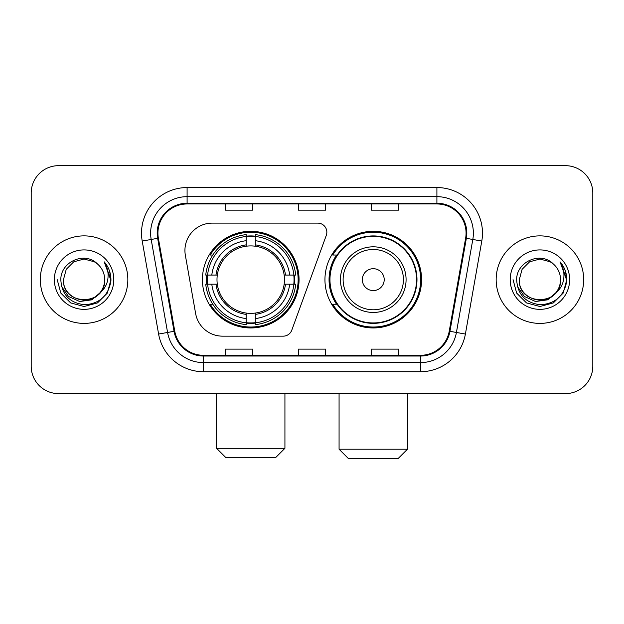 <?xml version="1.0" encoding="UTF-8"?>
<svg xmlns="http://www.w3.org/2000/svg" width="624" height="624" viewBox="0 0 624 624"><rect width="100%" height="100%" fill="white"/><g stroke="black" fill="none" stroke-linecap="round" stroke-linejoin="round"><path stroke-width="0.94" d="M184.93 250.458A27.347 27.347 0 0 0 185.344 255.208L195.632 313.56A27.347 27.347 0 0 0 222.565 336.157L283.218 336.157A9.118 9.118 0 0 0 291.79 330.158L326.297 235.342A9.118 9.118 0 0 0 317.733 223.111L212.277 223.111A27.347 27.347 0 0 0 184.93 250.458M324.948 279.638A48.321 48.321 0 0 0 373.269 327.951A48.321 48.321 0 0 0 421.582 279.638A48.321 48.321 0 0 0 373.269 231.317A48.321 48.321 0 0 0 324.948 279.638M202.418 279.638A48.321 48.321 0 0 0 250.731 327.951A48.321 48.321 0 0 0 299.052 279.638A48.321 48.321 0 0 0 250.731 231.317A48.321 48.321 0 0 0 202.418 279.638M206.755 284.193A44.218 44.218 0 0 1 206.755 275.075M336.531 304.247A44.218 44.218 0 0 1 336.531 255.021M31.2 193.027L31.2 366.249A27.347 27.347 0 0 0 58.547 393.596L565.453 393.596A27.347 27.347 0 0 0 592.8 366.249L592.8 193.027A27.347 27.347 0 0 0 565.453 165.672L58.547 165.672A27.347 27.347 0 0 0 31.2 193.027L31.2 366.249M40.318 279.638A43.758 43.758 0 0 0 84.076 323.396A43.758 43.758 0 0 0 127.842 279.638A43.758 43.758 0 0 0 84.076 235.872A43.758 43.758 0 0 0 40.318 279.638A43.758 43.758 0 0 0 84.076 323.396A43.758 43.758 0 0 0 127.842 279.638A43.758 43.758 0 0 0 84.076 235.872A43.758 43.758 0 0 0 40.318 279.638M496.158 279.638A43.758 43.758 0 0 0 539.924 323.396A43.758 43.758 0 0 0 583.682 279.638A43.758 43.758 0 0 0 539.924 235.872A43.758 43.758 0 0 0 496.158 279.638A43.758 43.758 0 0 0 539.924 323.396A43.758 43.758 0 0 0 583.682 279.638A43.758 43.758 0 0 0 539.924 235.872A43.758 43.758 0 0 0 496.158 279.638M157.927 233.142A29.172 29.172 0 0 1 187.099 203.962L436.901 203.962A29.172 29.172 0 0 1 465.629 238.204L449.233 331.196A29.172 29.172 0 0 1 420.506 355.306L203.494 355.306A29.172 29.172 0 0 1 174.767 331.196L158.371 238.204A29.172 29.172 0 0 1 157.927 233.142M157.193 233.142A29.905 29.905 0 0 0 157.646 238.329L174.049 331.321A29.905 29.905 0 0 0 203.494 356.031L420.506 356.031A29.905 29.905 0 0 0 449.951 331.321L466.354 238.329A29.905 29.905 0 0 0 436.901 203.237L187.099 203.237A29.905 29.905 0 0 0 157.193 233.142M142.21 241.051A45.583 45.583 0 0 1 187.099 187.551L436.901 187.551A45.583 45.583 0 0 1 481.79 241.051L465.395 334.051A45.583 45.583 0 0 1 420.506 371.717L203.494 371.717A45.583 45.583 0 0 1 158.605 334.051L142.21 241.051L151.187 239.468A36.465 36.465 0 0 1 187.099 196.669L436.901 196.669A36.465 36.465 0 0 1 472.813 239.468L456.417 332.467A36.465 36.465 0 0 1 420.506 362.599L203.494 362.599A36.465 36.465 0 0 1 167.583 332.467L151.187 239.468A36.465 36.465 0 0 1 150.634 233.142M565.453 165.672L58.547 165.672M58.547 393.596L565.453 393.596M592.8 366.249L592.8 193.027M449.951 331.321L456.417 332.467L472.813 239.468L481.79 241.051M298.327 203.962L298.327 210.14L325.673 210.14L325.673 203.962M225.389 203.962L225.389 210.14L252.743 210.14L252.743 203.962M371.257 203.962L371.257 210.14L398.611 210.14L398.611 203.962M325.673 355.306L325.673 349.128L298.327 349.128L298.327 355.306M252.743 355.306L252.743 349.128L225.389 349.128L225.389 355.306M398.611 355.306L398.611 349.128L371.257 349.128L371.257 355.306M99.863 292.874C88.928 307.655 62.4 298.202 63.476 279.638C62.213 306.212 105.94 306.212 104.684 279.638C105.94 306.212 62.213 306.212 63.476 279.638L66.238 269.334L73.772 261.791L84.076 259.03L94.38 261.791L97.578 264.069C84.934 250.817 60.59 261.729 60.817 279.638C61.745 294.684 69.716 303.053 84.739 304.754C99.536 303.685 108.256 295.823 110.908 281.182L110.947 279.638C110.869 272.875 108.623 266.939 104.2 261.83C107.562 267.345 108.748 273.281 107.757 279.638C106.79 285.043 104.161 289.45 99.863 292.874A20.608 20.608 0 0 0 104.684 279.638C105.94 306.212 62.213 306.212 63.476 279.638L66.238 269.334L73.772 261.791M104.684 279.638A20.608 20.608 0 0 0 97.578 264.069M101.182 291.767L91.876 299.816L79.685 301.517L68.468 296.439L61.456 286.315M54.358 279.638A29.718 29.718 0 0 0 84.076 309.356A29.718 29.718 0 0 0 113.802 279.638A29.718 29.718 0 0 0 84.076 249.912A29.718 29.718 0 0 0 54.358 279.638M104.2 261.83L110.939 280.418L109.684 271.495L110.939 280.418L109.684 271.495L110.939 280.418L104.403 262.057L110.939 280.418L104.403 262.057L110.947 279.638L107.351 293.069L97.516 302.905L84.076 306.509L70.645 302.905L60.809 293.069L57.205 279.638M104.403 262.057L110.939 280.433M275.808 457.415L225.662 457.415L216.544 448.297L284.926 448.297L275.808 457.415M255.294 322.795L255.294 324.628A45.217 45.217 0 0 0 295.721 284.193L293.888 284.193A43.399 43.399 0 0 1 255.294 322.795L255.294 318.575A39.203 39.203 0 0 0 289.669 284.193L284.154 284.193A33.735 33.735 0 0 0 255.294 246.215L255.294 236.48A43.399 43.399 0 0 1 293.888 275.075L295.721 275.075A45.217 45.217 0 0 0 255.294 234.647L255.294 236.48M207.581 284.193L205.748 284.193A45.217 45.217 0 0 0 246.176 324.628L246.176 322.795A43.399 43.399 0 0 1 207.581 284.193L211.801 284.193A39.203 39.203 0 0 0 246.176 318.575L246.176 313.061A33.735 33.735 0 0 0 284.154 284.193L285.503 284.193A35.069 35.069 0 0 1 255.294 314.402L255.294 318.575M246.176 236.48L246.176 234.647A45.217 45.217 0 0 0 205.748 275.075L207.581 275.075A43.399 43.399 0 0 1 246.176 236.48L246.176 240.7A39.203 39.203 0 0 0 211.801 275.075L217.308 275.075A33.735 33.735 0 0 0 246.176 313.061L246.176 314.402A35.069 35.069 0 0 1 215.966 284.193L211.801 284.193M207.667 284.193A43.306 43.306 0 0 1 207.667 275.075M255.294 236.574A43.306 43.306 0 0 0 246.176 236.574M293.803 275.075A43.306 43.306 0 0 1 293.803 284.193M293.888 275.075L289.669 275.075A39.203 39.203 0 0 0 255.294 240.7M289.669 284.193L293.888 284.193M246.176 318.575L246.176 322.795M284.154 275.075L289.669 275.075M255.294 313.115L255.294 314.402M246.176 313.061A33.735 33.735 0 0 1 217.308 284.193L215.966 284.193M255.294 322.702A43.306 43.306 0 0 1 246.176 322.702M211.801 275.075L207.581 275.075M246.176 246.152L246.176 240.7M255.294 246.215A33.735 33.735 0 0 0 217.308 275.075L215.966 275.075A35.069 35.069 0 0 1 246.176 244.865M255.294 246.152L255.294 244.865A35.069 35.069 0 0 1 285.503 275.075M212.8 255.021L210.218 255.021A47.408 47.408 0 0 1 298.139 279.638A47.408 47.408 0 0 1 210.218 304.247L212.8 304.247M398.338 458.328L348.192 458.328L339.074 449.21L407.456 449.21L398.338 458.328M384.205 279.638A10.943 10.943 0 0 0 373.269 268.694A10.943 10.943 0 0 0 362.326 279.638A10.943 10.943 0 0 0 373.269 290.573A10.943 10.943 0 0 0 384.205 279.638M406.084 279.638A32.822 32.822 0 0 0 373.269 246.815A32.822 32.822 0 0 0 340.447 279.638A32.822 32.822 0 0 0 373.269 312.452A32.822 32.822 0 0 0 406.084 279.638A32.822 32.822 0 0 1 373.269 312.452A32.822 32.822 0 0 1 340.447 279.638M416.567 279.638A43.306 43.306 0 0 0 373.269 236.332A43.306 43.306 0 0 0 329.963 279.638A43.306 43.306 0 0 0 373.269 322.943A43.306 43.306 0 0 0 416.567 279.638M420.67 279.638A47.408 47.408 0 0 1 332.748 304.247L337.139 304.247A43.711 43.711 0 0 0 402.184 312.413A43.711 43.711 0 0 0 402.184 246.854A43.711 43.711 0 0 0 337.139 255.021L332.748 255.021A47.408 47.408 0 0 1 420.67 279.638M560.524 279.638C561.787 306.212 518.06 306.212 519.316 279.638L522.077 269.334L529.62 261.791L539.924 259.03L550.228 261.791L553.418 264.069C540.774 250.817 516.43 261.729 516.656 279.638C517.585 294.684 525.564 303.053 540.587 304.754C555.376 303.685 564.096 295.823 566.748 281.182L566.795 279.638C566.717 272.875 564.47 266.939 560.048 261.83C563.41 267.345 564.595 273.281 563.597 279.638C562.637 285.043 560.009 289.45 555.711 292.874A20.608 20.608 0 0 0 560.524 279.638C561.787 306.212 518.06 306.212 519.316 279.638C518.06 306.212 561.787 306.212 560.524 279.638A20.608 20.608 0 0 0 553.418 264.069M555.711 292.874C544.775 307.655 518.248 298.202 519.316 279.638M557.021 291.767L547.716 299.816L535.532 301.517L524.308 296.439L517.304 286.315M510.198 279.638A29.718 29.718 0 0 0 539.924 309.356A29.718 29.718 0 0 0 569.642 279.638A29.718 29.718 0 0 0 539.924 249.912A29.718 29.718 0 0 0 510.198 279.638M560.048 261.83L566.779 280.418L565.531 271.495L566.779 280.418L565.531 271.495L566.779 280.418L560.251 262.057L566.779 280.418L560.251 262.057L566.795 279.638L563.191 293.069L553.355 302.905L539.924 306.509L526.484 302.905L516.649 293.069L513.053 279.638M560.251 262.057L566.779 280.433M436.901 187.551L436.901 203.237M151.187 239.468L157.646 238.329M203.494 371.717L203.494 356.031M420.506 356.031L420.506 371.717M158.605 334.051L174.049 331.321M466.354 238.329L472.813 239.468M187.099 187.551L187.099 203.237M456.417 332.467L465.395 334.051M255.294 313.061A33.735 33.735 0 0 0 284.154 284.193M246.176 323.107A43.711 43.711 0 0 0 255.294 323.107M294.208 284.193A43.711 43.711 0 0 0 294.208 275.075M255.294 236.161A43.711 43.711 0 0 0 246.176 236.161M403.416 279.638A30.147 30.147 0 0 0 373.269 249.483A30.147 30.147 0 0 0 343.114 279.638A30.147 30.147 0 0 0 373.269 309.785A30.147 30.147 0 0 0 403.416 279.638M284.926 393.596L284.926 448.297M216.544 393.596L216.544 448.297M407.456 393.596L407.456 449.21M339.074 393.596L339.074 449.21"/></g></svg>
